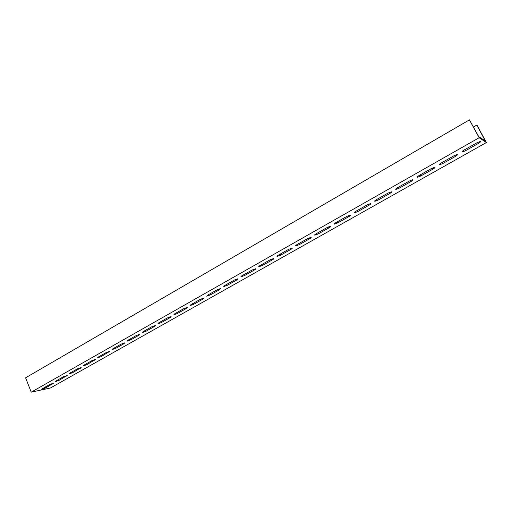 <?xml version="1.0" encoding="UTF-8"?>
<svg xmlns="http://www.w3.org/2000/svg" width="512" height="512" viewBox="0 0 512 512"><rect width="100%" height="100%" fill="white"/><g stroke="black" fill="none" stroke-linecap="round" stroke-linejoin="round"><path stroke-width="0.77" d="M477.606 134.938L479.13 137.741L31.226 392.147L25.6 377.798L469.446 119.853L477.606 134.938M473.51 126.989L476.768 125.114L477.069 125.331L486.4 142.528L50.419 387.994L31.226 392.147M486.4 142.528L479.13 137.741M59.053 380.378L55.277 381.715L55.898 381.03L63.456 376.755L67.226 375.418L59.053 380.378L58.682 379.456M72.806 372.608L69.05 373.939L69.696 373.222L77.402 368.864L81.158 367.526L72.806 372.608L72.429 371.68M86.842 364.678L83.098 366.003L83.776 365.254L91.642 360.806L95.379 359.475L86.842 364.678L86.458 363.738M101.165 356.582L97.44 357.907L98.144 357.126L106.176 352.582L109.894 351.251L101.165 356.582L100.774 355.635M115.789 348.32L112.083 349.645L112.819 348.826L121.018 344.186L124.717 342.861L123.962 343.706L115.789 348.32L115.392 347.366M130.72 339.885L127.034 341.203L127.795 340.346L136.173 335.61L139.846 334.285L139.066 335.168L130.72 339.885L130.31 338.925M145.965 331.27L142.298 332.589L143.098 331.693L151.648 326.848L155.309 325.53L154.483 326.451L145.965 331.27L145.549 330.304M161.536 322.47L157.894 323.782L158.726 322.848L167.462 317.901L171.104 316.582L170.24 317.549L161.536 322.47L161.114 321.498M177.446 313.485L173.824 314.79L174.694 313.811L183.629 308.755L187.238 307.443L186.342 308.454L177.446 313.485L177.011 312.499M193.702 304.294L190.106 305.6L191.014 304.576L200.147 299.405L203.738 298.093L202.797 299.155L193.702 304.294L193.261 303.302M210.323 294.906L206.746 296.211L207.699 295.13L217.037 289.85L220.608 288.538L219.622 289.651L210.323 294.906L209.869 293.901M227.309 285.306L223.757 286.605L224.762 285.478L234.31 280.07L237.856 278.765C238.336 278.854 237.99 279.245 236.819 279.93L227.309 285.306L226.854 284.294M244.685 275.488L241.158 276.787C240.672 276.704 241.024 276.307 242.214 275.603L251.981 270.074L255.501 268.768C256 268.858 255.635 269.267 254.413 269.99L244.685 275.488L244.218 274.47M262.464 265.446L258.957 266.746C258.451 266.656 258.822 266.24 260.064 265.498L270.061 259.846L273.562 258.541C274.08 258.637 273.696 259.059 272.41 259.821L262.464 265.446L261.984 264.416M280.646 255.168L277.165 256.467C276.64 256.378 277.03 255.942 278.336 255.162L288.563 249.376L292.038 248.07C292.576 248.166 292.173 248.614 290.829 249.414L280.646 255.168L280.16 254.131M299.258 244.653L295.802 245.946C295.251 245.856 295.661 245.395 297.037 244.582L307.507 238.656L310.957 237.35C311.52 237.453 311.091 237.92 309.683 238.765L299.258 244.653L298.758 243.603M318.31 233.888L314.88 235.181C314.31 235.085 314.746 234.605 316.179 233.747L326.906 227.674L330.33 226.374C330.912 226.477 330.464 226.97 328.986 227.853L318.31 233.888L317.798 232.832M337.824 222.861L334.413 224.154C333.824 224.058 334.278 223.552 335.789 222.65L346.778 216.435L350.182 215.13C350.784 215.238 350.31 215.757 348.755 216.685L337.824 222.861L337.299 221.798M357.811 211.571L354.426 212.864C353.811 212.755 354.298 212.23 355.878 211.283L367.136 204.909L370.515 203.61C371.142 203.725 370.637 204.262 369.011 205.242L357.811 211.571L357.274 210.496M378.285 200L374.925 201.293C374.291 201.184 374.803 200.627 376.461 199.635L388.006 193.101L391.36 191.802C392.006 191.917 391.475 192.486 389.766 193.51L378.285 200L377.734 198.912M399.27 188.141L395.93 189.434C395.277 189.318 395.827 188.742 397.568 187.693L409.402 180.998L412.736 179.693C413.395 179.814 412.832 180.416 411.04 181.491L399.27 188.141L398.714 187.046M420.787 175.981L417.472 177.28C416.8 177.158 417.376 176.55 419.206 175.45L431.341 168.582L434.656 167.277C435.334 167.405 434.739 168.032 432.858 169.165L420.787 175.981L420.211 174.874M442.854 163.514L439.558 164.813C438.867 164.685 439.482 164.045 441.395 162.886L453.85 155.846L457.146 154.541C457.843 154.669 457.21 155.328 455.232 156.518L442.854 163.514L442.266 162.4M45.568 388L41.773 389.338L42.374 388.685L49.779 384.493L53.568 383.155L45.568 388L45.203 387.085M465.491 150.72L462.214 152.026C461.504 151.891 462.157 151.219 464.173 150.003L476.947 142.771L480.224 141.466C480.941 141.6 480.262 142.298 478.195 143.546L465.491 150.72L464.89 149.594M476.768 125.114L485.376 140.986L478.682 136.55L469.446 119.853M66.579 376.122L66.355 375.558M80.493 368.262L80.25 367.68M94.682 360.243L94.432 359.635M109.171 352.058L108.909 351.43M123.962 343.706L123.686 343.046M139.066 335.168L138.771 334.49M154.483 326.451L154.182 325.754M170.24 317.549L169.926 316.826M186.342 308.454L186.01 307.699M202.797 299.155L202.451 298.374M219.622 289.651L219.258 288.845M236.819 279.93L236.442 279.098M254.413 269.99L254.016 269.133M272.41 259.821L271.994 258.938M290.829 249.414L290.394 248.506M309.683 238.765L309.229 237.824M328.986 227.853L328.512 226.893M348.755 216.685L348.269 215.693M369.011 205.242L368.499 204.224M389.766 193.51L389.235 192.474M411.04 181.491L410.49 180.429M432.858 169.165L432.288 168.083M455.232 156.518L454.65 155.418M52.947 383.827L52.73 383.283M478.195 143.546L477.587 142.426M258.957 266.746L258.803 266.419M277.165 256.467L277.005 256.128M295.802 245.946L295.635 245.6M314.88 235.181L314.707 234.822M334.413 224.154L334.234 223.789M354.426 212.864L354.234 212.486M374.925 201.293L374.726 200.909M395.93 189.434L395.731 189.043M417.472 177.28L417.261 176.883M439.558 164.813L439.347 164.41M462.214 152.026L461.997 151.616"/></g></svg>
